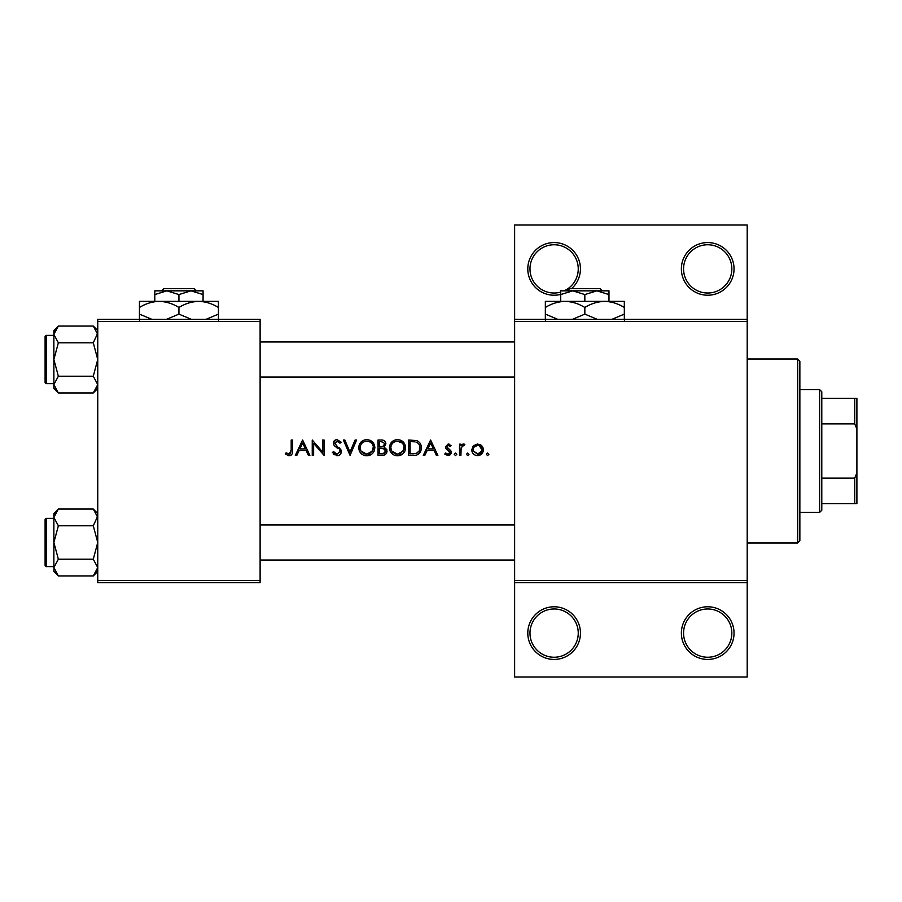 <?xml version="1.0" encoding="UTF-8"?>
<svg xmlns="http://www.w3.org/2000/svg" width="902" height="902" viewBox="0 0 902 902"><rect width="100%" height="100%" fill="white"/><g stroke="black" fill="none" stroke-linecap="round" stroke-linejoin="round"><path stroke-width="1.35" d="M368.061 441.326L366.764 441.213C370.823 441.529 373.067 443.694 373.496 447.696L372.616 451L366.764 454.202L360.969 451L360.101 447.775L360.417 449.816M383.282 453.672L385.695 451L383.181 448.283L380.317 448.102L384.94 449.196M385.436 449.895L385.695 451.034C385.154 453.154 383.711 454.078 381.366 453.807L379.392 453.807L379.392 448.102L380.317 448.102M402.224 443.062L397.478 441.213C401.537 441.529 403.78 443.694 404.209 447.696L403.329 451L397.478 454.202L391.682 451L390.814 447.775L391.13 449.816M416.803 442.375L415.912 442.036C418.596 443.029 419.937 444.99 419.96 447.899L419.238 451L416.273 453.424L410.117 453.807L410.117 441.608L414.819 441.811M481.826 451.011L481.984 449.816L479.266 445.678L477.553 445.351C480.259 445.622 481.736 447.11 481.984 449.816L481.826 451L477.553 454.202L473.279 451L473.122 449.816L473.257 450.932M580.448 633.103A26.327 26.327 0 0 1 554.121 659.43A26.327 26.327 0 0 1 527.794 633.103A26.327 26.327 0 0 1 554.121 606.775A26.327 26.327 0 0 1 580.448 633.103M529.981 633.103A24.14 24.14 0 0 0 554.121 657.242A24.14 24.14 0 0 0 578.25 633.103A24.14 24.14 0 0 0 554.121 608.974A24.14 24.14 0 0 0 529.981 633.103M734.036 633.103A26.327 26.327 0 0 1 707.709 659.43A26.327 26.327 0 0 1 681.371 633.103A26.327 26.327 0 0 1 707.709 606.775A26.327 26.327 0 0 1 734.036 633.103M683.569 633.103A24.14 24.14 0 0 0 707.709 657.242A24.14 24.14 0 0 0 731.838 633.103A24.14 24.14 0 0 0 707.709 608.974A24.14 24.14 0 0 0 683.569 633.103M560.706 294.39A26.327 26.327 0 0 1 527.794 268.897A26.327 26.327 0 0 1 554.121 242.57A26.327 26.327 0 0 1 571.53 288.64M564.178 290.839A24.14 24.14 0 0 0 554.121 244.758A24.14 24.14 0 0 0 529.981 268.897A24.14 24.14 0 0 0 560.706 292.113M734.036 268.897A26.327 26.327 0 0 1 707.709 295.225A26.327 26.327 0 0 1 681.371 268.897A26.327 26.327 0 0 1 707.709 242.57A26.327 26.327 0 0 1 734.036 268.897M683.569 268.897A24.14 24.14 0 0 0 707.709 293.026A24.14 24.14 0 0 0 731.838 268.897A24.14 24.14 0 0 0 707.709 244.758A24.14 24.14 0 0 0 683.569 268.897M291.188 450.245L289.057 454.202L286.092 452.827L285.28 454.01L288.978 455.781C291.605 455.409 292.8 453.819 292.552 451L292.564 440.029L291.188 440.029L291.188 450.245M302.61 440.029L295.326 455.386L296.826 455.386L299.16 450.47L306.128 450.47L308.394 455.386L309.893 455.386L302.61 440.029M312.25 440.029L312.25 455.386L313.637 455.386L313.637 443.333L324.066 455.386L324.066 440.029L322.69 440.029L322.69 452.116L312.25 440.029M339.953 452.15L339.468 450.098L340.02 451.609L337.01 454.202L333.639 451.643L332.342 452.421L337.01 455.781C339.614 455.589 341.08 454.202 341.396 451.62L334.698 443.153L336.953 441.213L339.953 443.175L341.204 442.239L337.111 439.635C334.822 439.781 333.56 440.977 333.323 443.22L334.18 445.554L338.058 448.677M343.369 440.029L350.055 455.386L356.561 440.029L355.084 440.029L349.965 452.127L344.846 440.029L343.369 440.029M358.725 447.775L359.368 451C360.901 454.078 363.382 455.668 366.821 455.781C370.226 455.668 372.684 454.067 374.206 451L374.871 447.708C374.431 442.724 371.703 440.041 366.697 439.635C361.803 440.12 359.143 442.837 358.725 447.775M378.017 440.029L378.017 455.386L382.177 455.386C385.075 455.33 386.71 453.875 387.082 451.034L384.117 447.099L385.898 443.84C385.504 441.134 383.88 439.86 381.016 440.029L378.017 440.029M389.438 447.775L390.092 451C391.615 454.078 394.095 455.668 397.534 455.781C400.939 455.668 403.408 454.067 404.93 451L405.584 447.708C405.145 442.724 402.427 440.041 397.41 439.635C392.517 440.12 389.867 442.837 389.438 447.775M408.741 440.029L408.741 455.386L413.499 455.386C416.972 455.6 419.419 454.134 420.817 451L421.335 447.899C421.381 444.449 419.836 442.014 416.713 440.582L408.741 440.029M430.592 440.029L423.309 455.386L424.808 455.386L427.142 450.47L434.11 450.47L436.376 455.386L437.876 455.386L430.592 440.029M447.809 450.177L449.884 452.398L447.911 454.202L445.678 453.029L444.765 454.067L447.978 455.589L451.271 452.342L450.741 450.605L446.738 446.862L448.193 445.351L450.132 446.524L451.068 445.565L448.193 443.964L445.362 446.907L445.87 448.644L447.809 450.177M459.535 444.167L459.535 455.386L460.911 455.386L461.159 447.764L464.857 444.348L463.651 443.964L460.911 445.813L460.911 444.167L459.535 444.167M471.746 449.805L471.859 451C472.659 453.898 474.553 455.431 477.564 455.589C480.552 455.431 482.446 453.898 483.247 451L481.826 445.813L477.564 443.964L473.279 445.825L471.746 449.805M467.71 453.029L466.424 454.304L467.71 455.589L468.984 454.304L467.71 453.029L468.984 454.304L467.71 455.589L466.424 454.304L467.71 453.029M455.499 455.589L454.225 454.304L455.499 453.029L454.225 454.304L455.499 455.589L456.784 454.304L455.499 453.029L456.784 454.304M487.599 453.029L486.313 454.304L487.599 455.589L488.873 454.304L487.599 453.029L488.873 454.304L487.599 455.589L486.313 454.304L487.599 453.029M747.194 321.552L514.625 321.552L514.625 319.353L747.194 319.353L747.194 582.647L514.625 582.647L514.625 580.448L747.194 580.448M260.114 582.647L97.754 582.647L97.754 580.448L260.114 580.448L260.114 582.647M260.114 321.552L97.754 321.552L97.754 319.353L260.114 319.353L260.114 580.448M97.754 321.552L97.754 580.448M514.625 321.552L514.625 580.448M747.194 582.647L747.194 676.985L514.625 676.985L514.625 582.647M514.625 319.353L514.625 225.015L747.194 225.015L747.194 319.353M292.519 451.97L292.271 453.548M291.233 455.059L290.624 455.442M290.557 455.476L289.824 455.702M286.092 452.827L289.598 454.134M290.185 453.853L291.177 451M427.898 448.892L430.671 443.029L433.388 448.892L427.898 448.892L433.388 448.892M448.193 443.964L449.038 444.111M450.132 446.524L449.286 445.723M449.128 445.633L447.166 445.802M446.851 446.287L447.121 447.877L448.722 449.027M450.741 450.605L451.271 452.342M451.203 452.996L451.034 453.605M450.301 454.664L449.636 455.172M445.678 453.029L447.911 454.202L449.275 453.695M449.85 452.759L449.162 451M462.061 444.517L463.222 444.01M463.651 443.964L464.857 444.348M464.102 445.543L462.952 445.408M461.362 447.144L461.057 448.339M460.967 449.376L460.922 451M479.909 444.427L480.935 445.013M481.826 445.813L482.976 447.663M483.269 448.711L483.247 451.011M482.525 452.827L481.217 454.337M479.188 455.386L478.545 455.521M476.549 455.51L475.591 455.284M473.866 454.326L472.58 452.827M473.279 451L478.274 454.157M478.973 453.988L480.056 453.48M480.247 453.345L481.533 451.789M473.449 448.102L473.122 449.816C473.37 447.11 474.847 445.622 477.553 445.351L473.956 447.212M419.723 442.747L420.163 443.378M420.231 443.48L420.738 444.528M421.245 449.241L420.817 451L417.953 454.495M413.229 441.653L411.199 441.608M419.238 451L419.904 446.941M419.881 446.749L419.723 445.994M419.588 445.532L418.968 444.28M415.236 453.638L417.175 453.041M411.876 453.807L414.086 453.751M389.472 446.975L389.585 446.186M390.352 443.964L393.644 440.582M395.55 439.849L396.621 439.669M400.635 440.221L405.55 446.941M405.584 447.708L398.695 455.713M396.361 455.713L395.2 455.476M393.092 454.507L391.344 452.962M389.596 449.41L389.472 448.598M403.014 451.496L404.085 446.4M403.983 445.938L402.833 443.705M396.609 454.157L400.42 453.582M392.776 452.342L395.764 454.01M390.87 446.873L390.814 447.775C391.209 443.761 393.43 441.574 397.478 441.213L396.181 441.337M395.775 441.428L394.625 441.845M393.475 442.521L392.911 442.983M384.117 447.099L386.879 449.715M386.27 453.526L385.582 454.27M385.402 454.416L384.782 454.811M383.542 445.825L384.523 443.863C384.004 445.915 382.606 446.806 380.328 446.524L379.392 446.524L379.392 441.608L381.264 441.608L384.455 443.31M381.986 441.63L381.264 441.608M379.392 446.524L381.411 446.49M381.366 453.807L382.504 453.774M358.759 446.975L358.872 446.186M359.627 443.964L362.931 440.582M364.836 439.849L365.908 439.669M369.921 440.221L374.837 446.941M374.871 447.708L367.982 455.713M365.648 455.713L364.476 455.476M362.367 454.507L360.62 452.962M358.872 449.41L358.759 448.598M372.3 451.496L373.372 446.4M373.259 445.938L372.988 445.171M372.977 445.137L372.109 443.705M369.809 441.912L368.67 441.473M365.896 454.157L369.696 453.582M362.074 452.364L365.051 454.01M360.157 446.873L360.101 447.775C360.484 443.761 362.705 441.574 366.764 441.213L365.468 441.337M365.062 441.428L363.901 441.845M362.762 442.521L362.187 442.983M334.18 454.8L333.424 454.067M333.639 451.643L334.247 452.578M335.318 453.65L335.916 453.988M340.02 451.609L339.468 450.098L340.02 451.609M337.528 448.26L336.694 447.651M333.39 442.499L335.679 439.883M335.691 439.883L336.39 439.691M337.111 439.635L341.204 442.239M338.814 441.924L337.867 441.36M337.427 441.247L334.698 443.153L336.728 445.926M339.186 447.764L339.986 448.519M340.843 449.658L341.339 451M340.528 454.089L339.513 455.036M299.904 448.892L302.689 443.029L305.395 448.892L299.904 448.892L305.395 448.892M747.194 542.993L797.661 542.993L797.661 359.007L799.86 361.206L797.661 359.007L747.194 359.007M799.86 540.794L797.661 542.993L799.86 540.794L799.86 361.206M53.872 518.357L46.419 518.357L46.419 566.625A1.319 1.319 0 0 1 45.1 565.306L45.1 519.676A1.319 1.319 0 0 1 46.419 518.357A1.319 1.319 0 0 0 45.1 519.676L45.1 522.743M97.754 517.41L97.664 516.26L93.278 525.776L58.359 525.776L53.872 517.41L58.359 509.055L93.278 509.055L97.754 517.41M45.1 565.306L45.1 562.239M53.872 335.375L46.419 335.375L46.419 383.643A1.319 1.319 0 0 1 45.1 382.324L45.1 336.694A1.319 1.319 0 0 1 46.419 335.375A1.319 1.319 0 0 0 45.1 336.694L45.1 339.761M97.754 334.428L97.664 333.278L93.278 342.794L58.359 342.794L53.872 334.428L58.359 326.073L93.278 326.073L97.754 334.428M58.359 326.073L53.872 330.549L53.872 388.469L58.359 392.945L53.872 384.59L58.359 376.224L53.872 359.503L58.359 342.794M45.1 382.324L45.1 379.257M97.754 330.549L93.278 326.073M46.419 383.643L53.872 383.643M93.278 342.794L97.754 359.503L93.278 376.224L97.754 384.59L93.278 392.945L58.359 392.945M93.278 376.224L58.359 376.224M96.503 388.897L97.664 385.74M55.135 330.121L53.973 333.278M97.754 513.531L93.278 509.055M53.973 568.722L53.872 571.451L58.359 575.927L53.872 567.572L58.359 559.206L53.872 542.497L58.359 525.776M46.419 566.625L53.872 566.625M93.278 525.776L97.754 542.497L93.278 559.206L97.754 567.572L93.278 575.927L58.359 575.927M93.278 559.206L58.359 559.206M96.503 571.879L97.664 568.722M55.135 513.103L53.973 516.26M58.359 509.055L53.872 513.531L53.872 567.572M819.602 512.437L819.602 389.563L821.79 391.761L821.79 510.239L819.602 512.437L799.86 512.437M819.602 389.563L799.86 389.563M856.9 503.654L854.701 503.654L854.701 478.139L856.9 472.941L856.9 503.654M821.79 503.654L854.701 503.654M821.79 398.346L856.9 398.346L856.9 472.941M821.79 478.139L854.701 478.139M856.9 429.059L854.701 423.861L854.701 398.346M821.79 423.861L854.701 423.861M569.636 288.64L567.426 290.839L569.636 288.64L600.033 288.64L602.254 290.839L600.033 288.64M560.706 294.571L572.77 290.839L560.706 290.839L560.706 301.369M584.834 294.571L596.91 290.839L572.77 290.839L584.834 294.571L584.834 301.369M608.974 294.571L608.974 290.839L596.91 290.839L608.974 294.571L608.974 301.369M557.842 319.353L545.349 314.122L545.349 301.369L624.331 301.369L624.331 314.122L611.838 319.353M545.349 314.122L545.349 320.233M545.349 307.481C551.494 303.658 558.079 301.618 565.092 301.369C572.026 301.595 578.61 303.636 584.834 307.481L584.834 314.122L572.342 319.353M584.834 307.481C590.99 303.658 597.564 301.618 604.588 301.369C611.522 301.595 618.107 303.636 624.331 307.481M597.338 319.353L584.834 314.122M624.331 320.233L624.331 314.122M163.736 288.64L161.526 290.839L163.736 288.64L194.133 288.64L196.354 290.839L194.133 288.64M154.806 294.571L166.87 290.839L154.806 290.839L154.806 301.369M178.934 294.571L191.01 290.839L166.87 290.839L178.934 294.571L178.934 301.369M203.074 294.571L203.074 290.839L191.01 290.839L203.074 294.571L203.074 301.369M151.942 319.353L139.449 314.122L139.449 301.369L218.431 301.369L218.431 314.122L205.938 319.353M139.449 314.122L139.449 320.233M139.449 307.481C145.594 303.658 152.179 301.618 159.192 301.369C166.126 301.595 172.71 303.636 178.934 307.481L178.934 314.122L166.442 319.353M178.934 307.481C185.09 303.658 191.664 301.618 198.688 301.369C205.622 301.595 212.207 303.636 218.431 307.481M191.438 319.353L178.934 314.122M218.431 320.233L218.431 314.122M260.114 524.941L514.625 524.941M260.114 560.041L514.625 560.041M514.625 377.059L260.114 377.059M514.625 341.959L260.114 341.959M97.754 388.469L93.278 392.945M97.754 571.451L93.278 575.927"/></g></svg>

